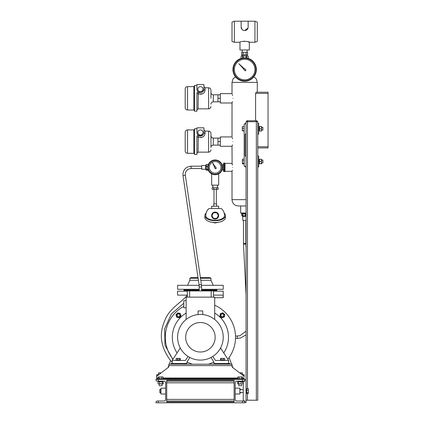 <?xml version="1.0" encoding="UTF-8"?>
<svg xmlns="http://www.w3.org/2000/svg" width="424" height="424" viewBox="0 0 424 424"><rect width="100%" height="100%" fill="white"/><g stroke="black" fill="none" stroke-linecap="round" stroke-linejoin="round"><path stroke-width="0.64" d="M224.99 170.914L224.63 171.683L223.824 171.683L223.824 163.033L223.469 163.802L223.469 170.914L223.824 171.683M224.99 163.802L224.63 163.033L223.824 163.033M224.63 163.033L224.63 165.196L223.824 165.196M224.63 165.196L224.63 169.521L223.824 169.521M224.63 169.521L224.63 171.683M243.948 69.552A0.7 0.7 0 0 1 243.975 69.324A0.7 0.7 0 0 0 244.791 70.214L245.348 70.819L245.936 70.225L245.337 69.674A0.7 0.7 0 0 0 244.447 68.858L238.855 63.738L243.975 69.324M198.326 93.868L198.077 108.846L208.608 108.846L208.608 87.784L205.094 87.784L205.094 90.1C204.622 93.476 202.28 94.695 198.077 93.752A1.171 0.509 0 0 1 196.906 93.243C197.065 92.262 197.653 91.923 198.66 92.231L198.374 92.109A1.171 1.171 0 0 1 198.66 92.231L203.684 90.471L203.409 91.017M202.99 89.188A2.576 2.576 0 0 0 200.414 86.613A2.576 2.576 0 0 0 197.838 89.188A2.576 2.576 0 0 0 200.414 91.764A2.576 2.576 0 0 0 202.99 89.188M208.608 87.784C210.028 87.922 210.808 88.701 210.945 90.127L210.945 98.315M185.203 98.315L185.203 88.955C185.341 87.535 186.12 86.75 187.541 86.613L187.541 110.017C186.12 109.88 185.341 109.1 185.203 107.675L185.203 98.315M196.937 92.962L196.906 111.189L194.563 111.189L194.563 85.441L196.906 85.441M196.906 89.188A3.509 3.509 0 0 0 200.414 92.697A3.509 3.509 0 0 0 203.928 89.188L203.928 84.508L196.906 84.508L196.927 89.581M198.215 92.082L197.944 92.077M200.563 94.314L201.866 94.107M220.31 94.806L217.968 94.806L217.968 101.829L213.288 101.829C211.868 101.967 211.083 102.746 210.945 104.166M232.204 102.438L232.013 102.995L220.31 102.995L220.31 98.315L217.968 98.315M220.31 101.829L217.968 101.829M202.248 92.183L201.649 92.474M201.268 92.596L200.759 92.681M205.094 87.784L203.928 86.613L203.928 89.188A1.171 0.912 0 0 0 205.094 90.1M198.077 93.752A1.171 0.276 120 0 0 198.66 92.231M196.906 93.243A1.171 1.171 0 0 1 198.077 92.072M198.326 137.169L198.077 152.147L208.608 152.147L208.608 131.08L205.094 131.08L205.094 133.396C204.622 136.777 202.28 137.991 198.077 137.047A1.171 0.509 0 0 1 196.906 136.539C197.065 135.558 197.653 135.219 198.66 135.526A1.171 1.171 0 0 0 198.368 135.404A1.171 1.171 0 0 1 198.66 135.526L202.836 135.023M202.99 132.484A2.576 2.576 0 0 0 200.414 129.908A2.576 2.576 0 0 0 197.838 132.484A2.576 2.576 0 0 0 200.414 135.06A2.576 2.576 0 0 0 202.99 132.484M208.608 131.08C210.028 131.217 210.808 132.002 210.945 133.422L210.945 147.462C211.083 146.042 211.868 145.262 213.288 145.125L213.288 138.102C211.868 137.964 211.083 137.185 210.945 135.76M185.203 141.611L185.203 132.251C185.341 130.831 186.12 130.051 187.541 129.908L187.541 153.313C186.12 153.175 185.341 152.396 185.203 150.976L185.203 141.611M196.937 136.258L196.906 154.484L194.563 154.484L194.563 128.742L196.906 128.742M196.906 132.484A3.509 3.509 0 0 0 200.414 135.998A3.509 3.509 0 0 0 203.928 132.484L203.928 127.804L196.906 127.804L196.996 133.279M197.303 134.106L198.66 135.526A1.171 0.276 120 0 1 198.077 137.047M197.118 133.692L196.927 132.882M200.563 137.609L201.866 137.403M220.31 138.102L217.968 138.102L217.968 145.125L213.288 145.125M232.204 145.734L232.013 146.296L220.31 146.296L220.31 141.611L217.968 141.611M220.31 145.125L217.968 145.125M201.268 135.892L200.759 135.977M205.094 131.08L203.928 129.908L203.928 132.484A1.171 0.912 0 0 0 205.094 133.396M196.906 136.539A1.171 1.171 0 0 1 196.943 136.247M197.049 135.977A1.171 1.171 0 0 1 197.891 135.383M214.549 167.008A0.7 0.7 0 0 0 215.095 168.058L215.466 168.805L216.272 168.333L215.8 167.644A0.7 0.7 0 0 0 215.127 166.659L212.498 162.811L214.565 166.982A0.7 0.7 0 0 0 214.549 167.008M210.076 164.464A5.851 5.851 0 0 0 212.265 172.441A5.851 5.851 0 0 0 220.247 170.252A5.851 5.851 0 0 0 218.053 162.27A5.851 5.851 0 0 0 210.076 164.464M208.751 163.712A7.372 7.372 0 0 1 218.805 160.95A7.372 7.372 0 0 1 221.567 171.005A7.372 7.372 0 0 1 211.512 173.766A7.372 7.372 0 0 1 208.751 163.712M248.146 27.369L248.157 21.2L254.946 21.2L257.288 22.053L257.288 41.414L254.946 42.262L254.946 21.2M247.78 28.636L247.611 28.938M246.641 29.945L246.349 30.12M234.35 21.2L234.35 42.262L232.013 41.414L232.013 22.053L234.35 21.2L241.139 21.2L241.139 27.051A3.509 3.509 0 0 0 244.648 30.56A3.509 3.509 0 0 0 248.157 27.051M244.648 30.56L248.024 28.016M246.991 55.719L246.991 54.67M242.305 55.719L242.305 54.67M247.107 52.327L247.107 49.984M242.189 52.327L242.189 49.984M234.35 42.262L239.968 42.262L239.968 49.984L249.328 49.984L249.328 42.262L254.946 42.262M239.968 42.262C239.677 41.086 249.625 41.086 249.328 42.262L247.955 41.727M241.139 27.051L242.115 29.479M244.643 41.165L244.054 41.186M243.164 52.327L241.675 52.327L241.675 54.67L246.137 54.67L246.137 52.327L243.164 52.327L243.164 54.67M246.137 54.67L247.621 54.67L247.621 52.327L246.137 52.327M248.157 21.2L241.139 21.2M234.35 69.531A10.298 10.298 0 0 0 244.648 79.829A10.298 10.298 0 0 0 254.946 69.531A10.298 10.298 0 0 0 244.648 59.233A10.298 10.298 0 0 0 234.35 69.531M232.946 69.531A11.702 11.702 0 0 1 244.648 57.828A11.702 11.702 0 0 1 256.35 69.531A11.702 11.702 0 0 1 244.648 81.233A11.702 11.702 0 0 1 232.946 69.531A11.702 11.702 0 0 0 244.648 81.233A11.702 11.702 0 0 0 256.35 69.531M206.133 213.092A10.298 5.146 -0 0 0 204.861 215.567L204.861 217.395A10.298 5.146 -0 0 0 215.159 222.542A10.298 5.146 -0 0 0 225.457 217.395L225.457 215.567A10.298 5.146 -0 0 0 224.19 213.092M204.861 215.567A10.298 5.146 -0 0 0 215.159 220.719A10.298 5.146 -0 0 0 225.457 215.567M215.159 219.081A3.509 3.509 0 0 1 211.65 215.567A3.509 3.509 0 0 1 215.159 212.058A3.509 3.509 0 0 1 218.673 215.567A3.509 3.509 0 0 1 215.159 219.081M211.65 208.55L211.65 206.207L218.673 206.207L218.673 208.55M213.754 206.207L213.754 203.87L216.563 203.87L216.563 206.207M213.988 203.87L213.988 189.358M216.33 203.87L216.33 189.358M217.501 185.145L217.501 187.482M212.822 185.145L212.822 187.482M212.583 187.721L217.735 187.721M215.159 220.252A9.36 4.68 180 0 1 205.799 215.567A9.36 9.36 0 0 1 208.968 208.55L221.349 208.55A9.36 9.36 0 0 1 224.519 215.567A9.36 4.68 180 0 1 215.159 220.252M217.39 187.721L218.132 187.721L218.132 189.358L212.186 189.358L212.186 187.721L217.39 187.721M213.675 187.721L213.675 189.358M216.648 187.721L216.648 189.358M213.537 218.376L211.915 215.567L213.537 212.763L216.781 212.763L218.402 215.567L216.781 218.376L213.537 218.376M242.263 213.346L246.053 213.346L242.263 213.346M201.586 289.995L216.913 289.995L216.913 290.461L201.586 290.461M199.243 289.995L183.915 289.995L183.915 290.461L199.243 290.461M200.483 278.266L210.945 278.266L209.774 277.588L200.382 277.588M210.945 278.266L210.945 280.296L200.78 280.296M201.586 289.29L223.236 289.29L223.236 285.315L201.501 285.315M199.243 289.29L177.598 289.29L177.598 285.315L199.148 285.315M198.416 280.296L189.883 280.296L187.541 285.315M198.114 278.266L189.883 278.266L189.883 280.296M198.019 277.588L191.054 277.588L189.883 278.266M191.107 168.524L191.107 168.529C187.551 168.874 185.601 170.819 185.256 174.354L185.315 175.202L182.998 175.541L199.089 284.896L199.243 290.928M185.315 175.202L201.405 284.552L199.089 284.896M173.008 359.208A35.107 35.107 0 0 1 183.799 306.345M214.692 305.195A35.107 35.107 0 0 1 227.821 359.208M214.692 313.082A28.085 28.085 0 0 1 223.745 352.906M213.855 361.932A28.085 28.085 0 0 1 208.438 364.184M192.39 364.184A28.085 28.085 0 0 1 186.979 361.932M177.084 352.906A28.085 28.085 0 0 1 186.141 313.082M214.692 319.468L214.692 297.134L186.141 297.134L186.141 319.468M186.141 300.701L183.799 300.701L183.799 307.84L186.141 307.84M198.077 314.571L198.077 310.94L202.757 310.94L202.757 314.571M212.806 356.43L215.392 360.437L228.616 360.437L228.616 363.479M224.423 359.971L224.407 360.437M188.028 356.43L185.436 360.437L172.213 360.437L172.213 363.479M176.405 360.437L176.421 359.971L176.421 360.437M200.414 314.449A22.817 22.817 0 0 1 223.236 337.271A22.817 22.817 0 0 1 200.414 360.087A22.817 22.817 0 0 1 177.598 337.271A22.817 22.817 0 0 1 200.414 314.449M200.414 322.526A14.745 14.745 0 0 1 215.159 337.271A14.745 14.745 0 0 1 200.414 352.015A14.745 14.745 0 0 1 185.67 337.271A14.745 14.745 0 0 1 200.414 322.526M185.087 364.184L185.087 363.479L186.958 363.479L186.958 361.958L189.846 357.49M180.269 347.982L172.213 360.437M229.787 364.184L229.787 363.479L213.871 363.479L213.871 361.958L210.982 357.49M220.565 347.982L228.616 360.437M211.179 297.134L211.179 290.928L187.307 290.928L187.307 297.134M211.179 290.928L213.521 290.928L213.521 297.134M189.65 297.134L189.65 290.928M187.328 295.141C182.05 302.105 169.028 308.455 164.698 320.751C158.762 334.186 160.722 347.468 170.581 360.586L172.213 362.239M183.799 303.24L171.344 313.908L164.655 328.833L164.978 345.178L172.817 359.51M213.521 295.141L223.008 295.141C223.273 298.496 223.273 298.496 223.008 295.141M187.307 291.166L177.598 291.166L177.598 295.141L187.307 295.141M213.521 291.166L223.236 291.166L223.209 297.526M223.178 297.293L223.141 296.98M223.103 296.609L223.061 296.148M232.808 367.603L232.013 365.414M231.562 364.184L229.119 357.48M168.021 367.603L168.821 365.414M169.266 364.184L170.596 360.527M224.757 314.465L222.791 312.811L220.374 313.691L219.929 316.219L221.895 317.868L224.307 316.993L224.757 314.465M221.975 317.422A2.115 2.115 0 0 0 224.423 315.71A2.115 2.115 0 0 0 222.711 313.262A2.115 2.115 0 0 0 220.263 314.974A2.115 2.115 0 0 0 221.975 317.422M222.34 316.744A1.405 1.405 0 0 0 223.745 315.339A1.405 1.405 0 0 0 222.34 313.935A1.405 1.405 0 0 0 220.936 315.339A1.405 1.405 0 0 0 222.34 316.744M224.423 360.437L224.407 359.971M224.725 358.513L224.725 359.971L220.57 359.971L220.57 358.513L224.211 358.513M221.089 359.971L221.089 358.513L220.57 358.513M223.167 359.971L223.167 358.513M224.577 358.402L220.719 358.402M215.747 363.479L215.747 364.184M243.01 375.452L243.01 374.715L244.182 374.715L244.182 376.931A1.171 1.171 0 0 0 243.726 376.003L232.469 367.343A1.171 1.171 0 0 1 232.013 366.416L232.013 364.184L168.821 364.184L168.821 366.416A1.171 1.171 0 0 1 168.365 367.343L157.108 376.003A1.171 1.171 0 0 0 156.652 376.931L156.652 378.696L158.989 378.696L158.989 379.395M242.629 377.991L244.182 377.991L244.182 379.395M155.947 379.395L158.29 379.395L158.29 381.176L156.885 381.176L155.947 380.238L155.947 379.395M242.544 379.395L244.881 379.395L244.881 380.238L243.948 381.176L242.544 381.176L242.544 379.395L158.29 379.395M241.839 379.395L241.839 378.696L158.989 378.696M241.839 378.696L244.182 378.696M161.692 378.696L161.692 377.021L162.519 376.872M163.054 378.696L163.054 377.021M162.97 376.984L158.285 376.984M158.2 378.696L158.2 377.021L161.692 377.021M159.27 378.696L159.27 377.021M158.2 377.021L158.735 376.872M244.881 402.8L242.544 402.8L242.544 401.019L243.948 401.019L244.881 401.957L244.881 402.8M158.29 402.8L155.947 402.8L155.947 401.957L156.885 401.019L158.29 401.019L158.29 402.8L242.544 402.8M239.136 378.696L239.136 377.021L242.093 376.872L242.629 377.021L242.629 378.696M241.563 378.696L241.563 377.021M242.544 376.984L237.859 376.984M238.309 376.872L239.136 377.021M237.774 378.696L237.774 377.021M242.093 376.872L242.629 377.021M156.652 379.395L156.652 378.696M244.881 402.567L246.053 402.567L246.053 379.628L244.881 379.628M246.053 391.013L246.636 391.23L246.636 390.822L246.053 390.61M246.636 390.817L246.636 388.697L248.31 388.697L248.31 393.499L246.636 393.499L246.636 392.635L248.31 392.635M246.636 390.234L248.31 390.234M248.31 393.499L248.31 388.697M246.636 392.635L246.636 391.23M244.881 380.238L244.881 381.266L243.244 381.266L243.244 400.929L244.881 400.929L244.881 401.957M246.053 400.224L257.755 400.224L257.755 156.122L258.693 156.122L258.693 166.892L257.755 166.892M258.693 159.26L259.276 159.26L259.276 163.754L258.693 163.754L259.276 163.744M257.755 134.122L257.755 123.358L258.693 123.358L258.693 134.122L257.755 134.122L257.755 156.122M258.693 126.495L259.276 126.495L259.276 130.99L258.693 130.99M259.488 130.889L259.488 126.447L261.407 126.447L261.407 130.889M261.407 126.447L259.488 126.447M259.488 128.885L261.407 128.885M261.56 130.968L261.56 126.516M261.619 130.147L262.901 130.147L262.901 127.354M259.488 131.032L261.407 131.032M259.488 161.443L261.407 161.443L261.407 163.696L259.488 163.759L259.488 159.318M259.488 163.759L261.407 163.759M261.566 163.728L261.566 159.281M259.488 159.249L261.407 159.249L261.407 161.443M262.901 160.177L262.901 162.911L261.619 162.911M246.053 123.358L246.053 134.122L245.114 134.122L245.114 156.122L246.053 156.122L246.053 166.892L245.114 166.892L245.114 166.187L244.182 166.187L244.182 124.062L245.114 124.062L245.114 123.358L246.053 123.358L246.053 121.72L257.755 121.72L257.755 123.358M232.654 167.358C231.949 162.222 231.949 162.222 232.654 167.358C231.949 172.489 231.949 172.489 232.654 167.358M232.013 146.296L232.103 163.685M232.204 164.051L232.453 165.148M232.331 170.167L232.198 170.687M232.151 170.856L232.013 171.338L224.99 171.338L224.99 163.378L232.013 163.378M232.909 141.611C231.928 135.574 231.928 135.574 232.909 141.611C231.928 147.653 231.928 147.653 232.909 141.611M232.283 137.726L232.564 138.743M232.453 144.923L232.283 145.496M232.909 98.315C231.928 92.278 231.928 92.278 232.909 98.315C231.928 104.352 231.928 104.352 232.909 98.315M232.283 94.425L232.564 95.448M232.453 101.622L232.283 102.2M220.31 141.611L220.31 136.931L232.013 136.931L232.013 102.995M220.31 98.315L220.31 93.635L232.013 93.635L232.013 82.399L257.288 82.399L256.303 78.891L253.817 76.802M244.182 131.005L242.358 130.825L242.358 126.659L244.182 126.479M242.305 130.719L242.369 126.612M244.182 128.382L242.507 128.382M244.182 130.645L242.507 130.645M246.053 134.122L246.053 156.122M245.114 134.122L245.114 156.122M246.752 121.72L246.752 120.782L257.05 120.782L257.05 121.72M247.457 120.782L247.457 388.697M256.35 400.224L256.35 120.782M246.053 166.892L246.053 379.628M242.544 381.176L236.809 381.176A1.638 1.638 0 0 0 235.172 382.814L235.172 399.382A1.638 1.638 0 0 0 236.809 401.019L242.544 401.019M237.954 381.176L237.954 381.759L242.448 381.759L242.448 381.176M235.172 388.172L239.852 388.172L239.852 394.023L235.172 394.023M246.053 199.656L232.013 199.656C232.416 203.711 234.679 205.815 238.797 205.974L246.053 205.974M240.668 205.974L240.668 212.996L246.053 212.996M255.593 120.782L255.593 93.402L256.191 92.231L268.053 92.231L268.053 93.402L255.593 93.402M257.755 146.762L268.053 146.762L268.053 147.934L257.755 147.934M268.053 93.402L268.053 146.762M205.682 169.229L205.682 165.487L201.702 165.487L201.702 169.229L205.682 169.229L206.287 170.231L208.02 170.231M205.682 165.487L206.287 164.486L206.287 170.231M208.02 169.399L206.287 169.399M206.287 169.271L208.02 169.271M207.829 166.558L206.287 166.558M208.02 164.523L206.287 164.523M206.287 166.399L207.85 166.399M206.287 164.486L208.02 164.486M208.02 169.203L208.02 170.4L208.444 170.4M208.444 164.316L208.02 164.316L208.02 165.514M244.182 163.892L242.507 163.892L242.358 159.509M242.507 163.892L242.358 163.5M244.182 163.113L242.507 163.113M242.411 159.281L242.411 163.728M244.182 160.728L242.507 160.728M244.182 159.122L242.507 159.122M218.673 173.84L218.673 185.145L211.65 185.145L211.65 173.84M241.606 212.996L241.606 214.046L246.053 214.046M246.053 220.369L242.777 220.369L242.777 216.388L246.053 216.388M241.781 214.046L241.781 215.779L245.432 215.779L245.432 214.046M241.781 215.779L242.777 216.388M245.591 214.046L245.591 215.779L246.053 215.927M242.724 214.046L242.724 215.779M242.597 215.779L242.597 214.046M246.053 248.4L245.835 244.076L243.498 244.192L246.053 295.03M246.053 390.674L246.636 390.886M171.042 364.184L171.042 363.479L185.087 363.479M247.791 55.846L241.606 55.719L241.139 55.989L241.145 58.364L241.139 55.989L242.676 55.989L242.676 57.993M248.157 55.989L248.157 58.364L248.151 55.989L243.116 55.989L243.116 57.929M247.07 55.825L247.383 55.788M246.62 55.989L246.62 57.993M246.18 57.929L246.18 55.989M241.505 55.846L241.913 55.788M243.116 55.989L242.676 55.989M180.258 358.513L180.258 359.971L176.103 359.971L176.103 358.513L180.258 358.513L179.744 358.513L179.744 359.971M180.11 358.402L176.252 358.402M176.623 358.513L176.103 358.513M177.667 359.971L177.667 358.513M238.092 381.759L242.316 381.759M241.15 381.971L241.15 383.89L237.663 383.89L241.15 383.89M242.74 381.971L242.74 383.89M241.606 384.102L241.606 385.713L238.797 385.713L238.797 384.102M238.611 381.971L238.611 383.89M237.663 381.971L237.663 383.89M166.712 401.957L166.712 380.238L234.117 380.238L234.117 401.957L166.712 401.957M158.29 381.176L164.024 381.176A1.638 1.638 0 0 1 165.662 382.814L165.662 399.382A1.638 1.638 0 0 1 164.024 401.019L158.29 401.019M166.712 381.176L234.117 381.176M166.712 401.019L234.117 401.019M162.874 381.176L162.874 381.759L158.38 381.759L158.38 381.176M158.518 381.759L162.742 381.759M158.088 383.89L163.171 383.89L158.088 383.89L158.088 381.971M159.678 383.89L159.678 381.971M162.032 384.102L162.032 385.713L159.223 385.713L159.223 384.102M162.217 383.89L162.217 381.971M163.171 383.89L163.171 381.971M165.662 394.023L160.982 394.023L160.982 388.172L165.662 388.172M160.982 389.354L159.885 389.354L160.982 389.343M159.843 389.433L159.885 392.847L159.853 389.407M160.982 390.059L159.885 390.059M160.982 391.808L159.885 391.808M160.982 392.847L159.869 392.815M160.982 392.852L159.885 392.852M180.136 313.373L177.608 312.928L175.96 314.894L176.84 317.311L179.368 317.756L181.016 315.79L180.136 313.373M180.566 315.71A2.115 2.115 0 0 0 178.854 313.262A2.115 2.115 0 0 0 176.405 314.974A2.115 2.115 0 0 0 178.122 317.422A2.115 2.115 0 0 0 180.566 315.71M179.893 315.339A1.405 1.405 0 0 0 178.488 313.935A1.405 1.405 0 0 0 177.084 315.339A1.405 1.405 0 0 0 178.488 316.744A1.405 1.405 0 0 0 179.893 315.339M158.2 377.991L156.652 377.991L156.652 374.715L157.818 374.715L157.818 375.452M243.01 374.715L242.051 374.715M158.777 374.715L157.818 374.715M161.215 372.844L158.523 372.892M242.502 374.715L242.268 372.892M242.168 372.844L239.618 372.844M239.687 372.897L242.502 373.046M240.662 373.645L240.662 373.046M158.332 374.715L158.56 372.892L161.147 372.897M160.171 373.645L160.171 373.046M241.028 392.635L239.852 392.857M240.943 392.857L241.092 392.502M239.852 389.343L240.943 389.343L241.049 389.693M194.563 110.722L193.863 110.017L193.863 86.613L187.541 86.613M217.968 94.806L213.288 94.806L213.288 101.829M194.563 154.018L193.863 153.313L193.863 129.908L187.541 129.908M221.158 170.771A6.906 6.906 0 0 0 218.577 161.358A6.906 6.906 0 0 0 209.159 163.94A6.906 6.906 0 0 0 211.746 173.358A6.906 6.906 0 0 0 221.158 170.771M255.884 69.531A11.236 11.236 0 0 0 244.648 58.295A11.236 11.236 0 0 0 233.412 69.531A11.236 11.236 0 0 0 244.648 80.761A11.236 11.236 0 0 0 255.884 69.531M201.702 168.529L191.107 168.529L191.107 166.187L201.702 166.187M201.405 284.552L201.586 286.969L199.243 286.969M237.774 377.991L163.054 377.991M232.013 365.589L168.821 365.589M247.457 393.499L247.457 400.224M245.819 220.369L245.819 243.408L243.477 243.408L243.498 244.192M237.323 338.437L237.323 336.099M166.712 382.814L234.117 382.814M166.712 399.382L234.117 399.382M198.077 108.846L196.906 110.017M193.863 110.017L187.541 110.017M213.288 94.806C211.868 94.669 211.083 93.884 210.945 92.464M208.608 108.846C210.028 108.708 210.808 107.929 210.945 106.509M193.863 86.613L194.563 85.913M198.077 152.147L196.906 153.313M217.968 138.102L213.288 138.102M193.863 153.313L187.541 153.313M208.608 152.147C210.028 152.004 210.808 151.225 210.945 149.804M193.863 129.908L194.563 129.209M219.871 221.969L215.159 222.966L210.447 221.969M210.945 280.296L213.288 285.315M215.98 289.995L216.68 289.29M184.853 289.995L184.149 289.29M191.107 166.187C186.131 166.669 183.401 169.393 182.914 174.354L182.998 175.541M201.586 286.969L201.586 290.928M220.872 359.971L220.872 360.437M179.962 360.437L179.962 359.971M215.98 290.461L216.68 291.166M184.853 290.461L184.149 291.166M223.236 297.717L214.692 297.717M246.636 388.85L246.053 388.85M246.636 393.345L246.053 393.345M243.244 389.693L239.852 389.693M243.244 392.502L239.852 392.502M261.619 160.102L262.901 160.102M232.013 199.656L232.013 171.338M222.112 169.812L223.469 169.812M257.288 92.231L257.288 82.399M232.013 82.399L232.993 78.891L235.479 76.802M222.112 164.904L223.469 164.904M245.835 244.076L245.819 243.408M246.053 334.886L240.461 338.039L235.5 338.437M235.5 336.099L239.873 335.771L246.053 331.155M243.477 220.369L243.477 243.408M261.619 127.338L262.901 127.338"/></g></svg>
